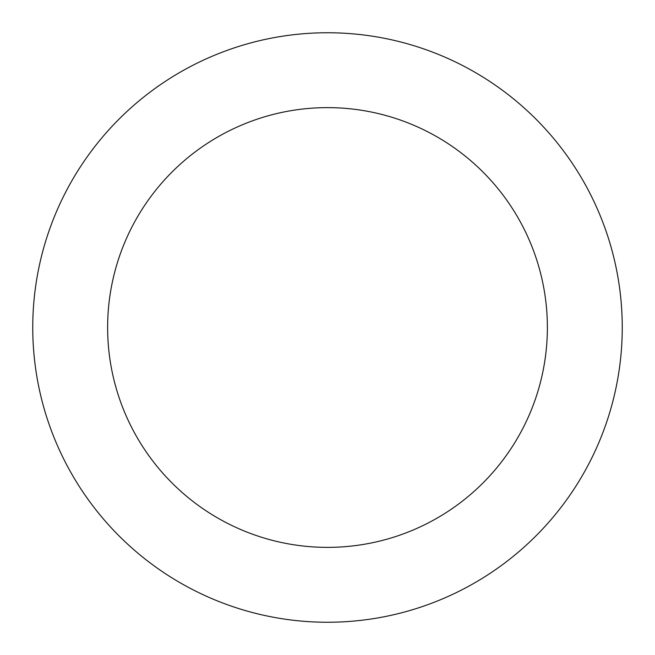 <?xml version="1.0" encoding="UTF-8"?>
<svg xmlns="http://www.w3.org/2000/svg" width="655" height="655" viewBox="0 0 655 655"><rect width="100%" height="100%" fill="white"/><g stroke="black" fill="none" stroke-linecap="round" stroke-linejoin="round"><path stroke-width="0.98" d="M547.375 327.5A219.875 219.875 0 0 0 327.5 107.625A219.875 219.875 0 0 0 107.625 327.5A219.875 219.875 0 0 0 327.5 547.375A219.875 219.875 0 0 0 547.375 327.5M622.25 327.5A294.75 294.75 0 0 0 327.5 32.75A294.75 294.75 0 0 0 32.75 327.5A294.75 294.75 0 0 0 327.5 622.25A294.75 294.75 0 0 0 622.25 327.5"/></g></svg>
